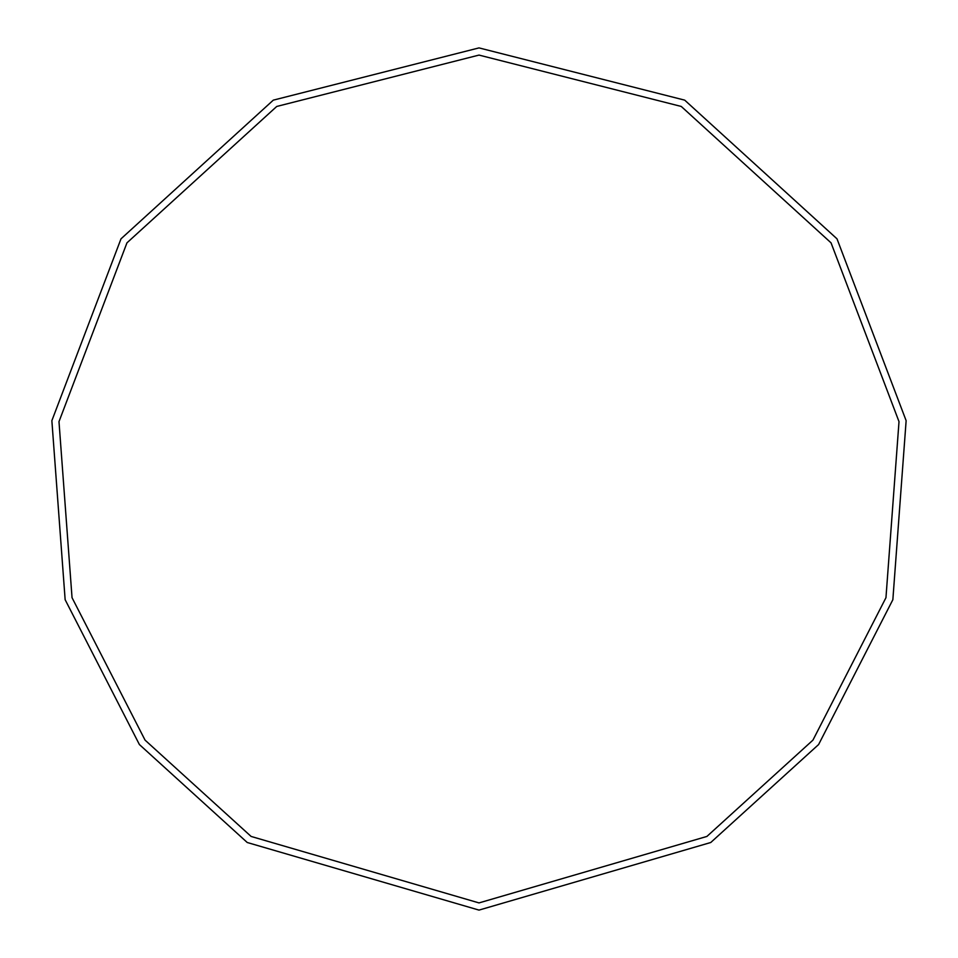<?xml version="1.0" encoding="UTF-8"?>
<svg xmlns="http://www.w3.org/2000/svg" width="958" height="958" viewBox="0 0 958 958"><rect width="100%" height="100%" fill="white"/><g stroke="black" fill="none" stroke-linecap="round" stroke-linejoin="round"><path stroke-width="1.44" d="M479 910.1L710.764 842.501L818.611 744.534L892.856 599.708L906.136 420.67L837.005 238.841L684.707 100.147L479 47.9L273.293 100.147L120.995 238.841L51.864 420.67L65.144 599.708L139.389 744.534L247.236 842.501L479 910.1M479 902.915L706.896 836.442L812.947 740.115L885.958 597.696L899.011 421.64L831.041 242.841L681.27 106.458L479 55.085L276.73 106.458L126.959 242.841L58.989 421.64L72.042 597.696L145.053 740.115L251.104 836.442L479 902.915"/></g></svg>
